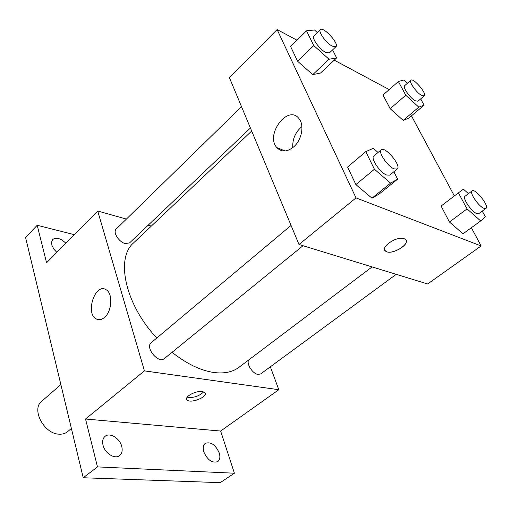 <?xml version="1.0" encoding="UTF-8"?>
<svg xmlns="http://www.w3.org/2000/svg" width="512" height="512" viewBox="0 0 512 512"><rect width="100%" height="100%" fill="white"/><g stroke="black" fill="none" stroke-linecap="round" stroke-linejoin="round"><path stroke-width="0.77" d="M60.864 384.57L41.67 401.325C31.098 409.19 43.955 433.882 59.008 434.17C62.355 434.381 65.158 433.581 67.418 431.763L71.405 428.499M270.349 366.803L278.803 389.722L220.64 431.053L234.4 473.216L220.224 482.65L83.219 477.76L25.6 237.555L37.197 225.261L74.33 234.682M219.245 452.922C220.422 456.973 219.917 459.872 217.728 461.619C212.211 463.373 207.578 460.134 203.834 451.898C202.72 447.91 203.219 445.062 205.338 443.354C210.842 441.536 215.475 444.723 219.245 452.922M121.741 446.451C122.714 450.515 122.003 453.562 119.61 455.578C114.938 459.59 104.838 453.331 103.04 445.21C102.138 441.229 102.835 438.259 105.126 436.288C109.824 432.186 119.859 438.381 121.741 446.451M220.64 431.053L85.542 419.021L97.485 466.906L83.219 477.76M234.4 473.216L97.485 466.906M278.803 389.722L144.422 370.874L85.542 419.021M144.422 370.874L97.715 211.027L46.56 262.771L37.197 225.261M104.589 317.338C101.69 319.827 98.899 320.365 96.218 318.95C84.915 313.286 95.405 282.336 106.17 289.773C113.018 293.395 112.045 311.187 104.589 317.338M56.851 252.358L54.003 249.325L51.936 245.376L51.539 242.17L52.717 239.494C56.333 237.03 60.717 238.285 65.856 243.251M172.045 352.314C186.445 363.674 200.23 370.374 213.402 372.429C223.968 373.875 232.493 372.166 238.989 367.29L372.083 266.918M251.68 131.04L133.67 242.81C115.405 258.042 125.024 304.301 156.8 338.016M97.715 211.027L126.4 219.085M148.179 225.203L151.322 226.086M241.523 106.694L116.198 229.043C112.557 232.013 118.918 242.227 125.274 243.571L129.587 242.88L250.419 128.013M248.557 360.077C246.362 364.122 252.819 373.939 258.029 374.438L260.672 373.914L396.211 274.33M303.008 245.715L164.301 358.618C158.47 364.058 144.755 347.405 151.2 342.714L291.053 225.421M202.221 391.565L204.794 392.57C209.126 396.346 190.541 404.07 187.085 399.942C183.674 397.114 195.635 390.451 202.221 391.565M203.635 391.885C199.002 396.326 193.51 398.099 187.168 397.203M471.379 227.725L481.139 245.958L427.635 283.974L299.008 244.486L229.459 77.76L277.114 29.549L296.998 40.198M411.469 115.84L454.362 195.949M320.563 73.024L312.774 74.637L297.574 61.242L290.605 46.509L297.574 61.242L312.774 74.637L320.563 73.024L336.627 57.907L329.037 59.251L313.76 45.562L306.522 30.81L314.502 29.99L317.402 32.614M463.04 233.798L449.446 222.022L441.088 206.042L449.446 222.022L463.04 233.798L480.704 220.928L467.066 208.902L458.413 192.864L463.424 189.171L468.454 193.651M334.24 60.154L389.197 89.6M481.139 245.958L356 197.894L277.114 29.549M408.691 118.189L403.181 120.384L390.182 108.704L383.034 95.021L390.182 108.704L403.181 120.384L408.691 118.189L424.115 105.146L418.803 107.155L405.766 95.238L398.374 81.53L404.006 79.962L407.514 83.187M379.277 193.946L371.974 198.163L355.885 184.589L347.59 167.059L355.885 184.589L371.974 198.163L379.277 193.946L397.606 179.174L390.579 183.142L374.413 169.242L365.786 151.642L373.286 148.32L378.048 152.467M356 197.894L299.008 244.486M293.76 146.822C287.187 152.096 281.562 152.365 276.877 147.635C264.768 134.726 288.307 103.674 299.162 118.822C304.544 125.344 301.728 140 293.76 146.822M404.122 238.682L404.973 239.085C412.064 243.066 391.859 255.827 385.824 251.29C379.277 247.77 396.787 235.59 404.122 238.682M406.029 240.211C409.146 245.402 390.989 255.29 385.824 251.283L384.806 250.163M292.774 147.654C292.339 139.181 295.379 132.154 301.901 126.579M393.882 171.757L397.606 179.174M381.229 149.798L373.824 156.006C370.323 158.125 379.93 172.531 386.541 175.008L389.747 175.117L397.248 169.011C401.805 165.997 385.043 145.894 381.229 149.798C377.792 151.866 387.488 166.317 394.067 168.864L397.248 169.011M390.579 183.142L371.974 198.163M374.413 169.242L355.885 184.589M365.786 151.642L347.59 167.059M332.589 49.888L336.627 57.907M320.403 29.69L313.92 36.013C311.334 37.837 319.571 49.395 325.645 52.429L329.376 52.947L335.923 46.726C339.552 43.987 323.328 26.157 320.403 29.69C317.862 31.462 326.163 43.059 332.218 46.157L335.923 46.726M329.037 59.251L312.774 74.637M313.76 45.562L297.574 61.242M306.522 30.81L290.605 46.509M482.253 211.11L485.331 216.723L480.704 220.928M472.109 190.893L465.082 196.198C462.054 197.741 471.251 211.533 476.678 213.523L478.816 213.632L485.933 208.41C489.658 206.253 475.194 187.942 472.109 190.893C469.133 192.397 478.419 206.227 483.808 208.275L485.933 208.41M467.066 208.902L449.446 222.022M458.413 192.864L441.088 206.042M420.678 98.886L424.115 105.146M410.899 80.243L404.672 85.67C402.336 87.059 410.246 98.298 415.36 100.819L417.946 101.21L424.237 95.853C427.315 93.83 413.363 77.491 410.899 80.243C408.602 81.587 416.576 92.864 421.664 95.43L424.237 95.853M418.803 107.155L403.181 120.384M405.766 95.238L390.182 108.704M398.374 81.53L383.034 95.021M186.624 398.458L187.085 399.942M100.102 319.654L96.218 318.95M285.114 150.982L276.877 147.635"/></g></svg>
